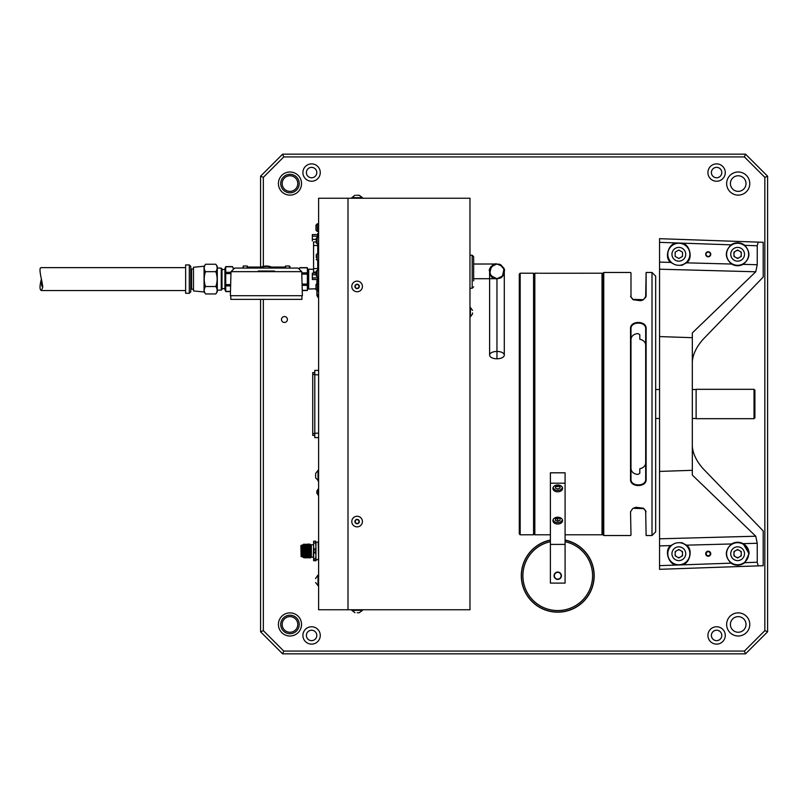 <?xml version="1.0" encoding="UTF-8"?>
<svg xmlns="http://www.w3.org/2000/svg" width="808" height="808" viewBox="0 0 808 808"><rect width="100%" height="100%" fill="white"/><g stroke="black" fill="none" stroke-linecap="round" stroke-linejoin="round"><path stroke-width="1.21" d="M743.118 264.357C750.218 258.59 750.784 252.248 744.814 245.329A11.484 11.484 0 0 0 731.068 244.844C724.594 251.429 724.766 257.823 731.583 264.044C735.381 266.216 739.219 266.317 743.118 264.357L757.237 264.731L757.237 245.763L744.814 245.329C740.31 242.137 735.724 241.976 731.068 244.844L681.548 243.117C689.689 243.501 693.486 258.661 686.487 262.832L731.583 264.044M674.518 543.582L670.741 545.582C663.893 550.157 668.691 565.257 676.912 565.045L681.548 564.883C689.689 564.499 693.486 549.339 686.487 545.168L681.75 542.623L680.275 542.794M659.55 262.115L670.741 262.418C663.893 257.843 668.691 242.743 676.912 242.956L659.55 242.349L659.55 565.65L676.912 565.045M681.548 564.883L731.068 563.156C735.735 566.024 740.31 565.873 744.814 562.671L749.097 553.722L743.118 543.643C739.229 541.683 735.391 541.784 731.583 543.956C724.766 550.177 724.594 556.571 731.068 563.156A11.484 11.484 0 0 0 738.916 565.135M744.814 562.671L757.237 562.237L757.237 543.269L743.118 543.643M659.55 569.317L659.55 565.65L659.55 569.317L758.227 565.873L757.237 562.237M710.757 553.722C709.07 556.722 707.384 556.722 705.697 553.722A2.525 2.525 0 0 1 709.495 551.541A2.525 2.525 0 0 1 709.495 555.914A2.525 2.525 0 0 1 705.697 553.722C707.384 550.723 709.07 550.723 710.757 553.722M749.097 553.722A11.484 11.484 0 0 0 731.583 543.956L686.487 545.168M659.55 538.795L755.763 536.219L757.237 543.269M755.763 536.219L692.325 475.074L692.325 470.317L659.55 471.418M757.237 264.731L755.763 271.781L692.325 332.926L692.325 470.317M670.741 262.418L674.518 264.418M680.275 265.206L681.75 265.377L686.487 262.832M710.757 254.278C709.07 257.277 707.384 257.277 705.697 254.278A2.525 2.525 0 0 1 709.495 252.086A2.525 2.525 0 0 1 709.495 256.459A2.525 2.525 0 0 1 705.697 254.278C707.384 251.278 709.07 251.278 710.757 254.278M659.55 238.683L659.55 242.349L659.55 238.683L758.227 242.127L757.237 245.763M676.912 242.956L681.548 243.117M758.227 242.127L763.207 242.299L763.207 277.053L702.96 339.471C696.516 346.824 692.971 354.167 692.325 361.519M758.227 565.873L763.207 565.701L763.207 530.947L702.96 468.529C696.516 461.176 692.971 453.833 692.325 446.481M710.252 553.722A2.02 2.02 0 0 0 707.222 551.975A2.02 2.02 0 0 0 707.222 555.47A2.02 2.02 0 0 0 710.252 553.722M678.831 560.611A6.888 6.888 0 0 0 684.8 550.278A6.888 6.888 0 0 0 672.872 550.278A6.888 6.888 0 0 0 678.831 560.611M682.508 555.843L682.508 551.601L678.831 549.48L675.165 551.601L675.165 555.843L678.831 557.964L682.508 555.843M678.831 542.703A11.019 11.019 0 0 1 688.386 559.237A11.019 11.019 0 0 1 669.287 559.237A11.019 11.019 0 0 1 678.831 542.703M560.035 518.433L557.742 517.494L555.45 518.433L555.45 520.302L557.742 521.241L560.035 520.302L560.035 518.433L560.035 520.302M557.742 518.827A4.818 3.404 180 0 1 555.47 518.423L555.45 520.302M556.338 518.069L557.742 518.645L559.146 518.069M557.742 518.645L557.742 521.241M553.157 519.564A4.595 3.252 180 0 0 557.742 522.614A4.595 3.252 180 0 0 562.328 519.564M565.085 540.037A36.451 36.451 0 0 1 588.002 596.052A36.451 36.451 0 0 1 527.483 596.052A36.451 36.451 0 0 1 550.389 540.037M550.389 540.188A36.299 36.299 0 0 0 527.604 595.981A36.299 36.299 0 0 0 587.87 595.981A36.299 36.299 0 0 0 565.085 540.188M565.085 541.663A34.855 34.855 0 0 1 586.618 595.264A34.855 34.855 0 0 1 528.856 595.264A34.855 34.855 0 0 1 550.389 541.663M557.742 572.367A3.373 3.373 0 0 0 554.813 577.427A3.373 3.373 0 0 0 560.661 577.427A3.373 3.373 0 0 0 557.742 572.367M557.742 572.074A3.666 3.666 0 0 1 560.914 577.579A3.666 3.666 0 0 1 554.561 577.579A3.666 3.666 0 0 1 557.742 572.074M560.035 486.214L560.035 488.093L560.035 486.214L557.742 485.285L555.45 486.214A4.818 3.404 180 0 0 560.015 486.214M562.56 488.406A4.818 3.404 180 0 0 557.742 484.992A4.818 3.404 180 0 0 552.914 488.406A4.818 3.404 180 0 0 557.742 491.809A4.818 3.404 180 0 0 562.56 488.406M562.56 520.615A4.818 3.404 180 0 0 557.742 517.211A4.818 3.404 180 0 0 552.914 520.615A4.818 3.404 180 0 0 557.742 524.028A4.818 3.404 180 0 0 562.56 520.615M550.389 483.204L550.389 472.811L565.085 472.811L565.085 483.204L550.389 483.204L550.389 583.093L565.085 583.093L565.085 544.41L550.389 544.41M565.085 483.204L565.085 544.41M557.742 579.417A3.666 3.666 0 0 0 560.924 573.902A3.666 3.666 0 0 0 554.561 573.902A3.666 3.666 0 0 0 557.742 579.417M550.389 541.703A34.815 34.815 0 0 0 557.742 610.555A34.815 34.815 0 0 0 565.085 541.703M356.166 195.284L359.318 195.284L356.166 195.284M351.803 198.253L351.803 197.667L362.418 197.667L359.318 195.284L362.418 198.253M354.995 195.284L351.803 197.667L354.904 195.284M352.662 524.463A5.303 5.303 0 0 0 361.832 523.978A5.303 5.303 0 0 0 356.833 516.272A5.303 5.303 0 0 0 352.662 524.463A5.303 5.303 0 0 0 361.832 523.978A5.303 5.303 0 0 0 356.833 516.272A5.303 5.303 0 0 0 352.662 524.463M357.217 523.685L358.994 522.534L358.883 520.413L356.995 519.453L355.217 520.605L355.328 522.726L357.217 523.685M351.813 286.789A5.303 5.303 0 0 0 360.065 290.84A5.303 5.303 0 0 0 359.449 281.669A5.303 5.303 0 0 0 351.813 286.789A5.303 5.303 0 0 0 360.065 290.84A5.303 5.303 0 0 0 359.449 281.669A5.303 5.303 0 0 0 351.813 286.789M359.227 286.284L358.045 284.527L355.924 284.669L354.995 286.577L356.176 288.335L358.287 288.193L359.227 286.284M358.994 612.716L357.217 612.716M362.418 609.747L362.418 610.333L351.803 610.333L354.985 612.716M357.005 610.333L355.217 610.333M362.368 610.495L359.227 612.716M473.65 280.901L473.65 256.671L473.65 280.901M469.973 609.747L347.995 609.747L347.995 198.253L347.995 609.747L318.604 609.747L318.604 198.253L469.973 198.253L469.973 609.747M318.402 297.899L316.928 295.627L316.928 290.961M316.928 283.376L316.928 279.497L317.271 283.315L315.958 284.669L315.958 287.608M318.604 297.657L316.928 293.415L317.372 291.021M473.65 278.72L496.96 278.709L496.96 358.792A7.353 3.676 -0 0 1 489.608 355.116A7.353 3.676 -0 0 1 496.96 351.44A7.353 3.676 -0 0 1 504.303 355.116A7.353 3.676 -0 0 1 496.96 358.792M185.638 267.64L41.4 267.64C37.794 267.115 42.248 280.618 42.753 287.204L41.4 290.557C39.562 289.88 39.562 286.062 41.4 279.093M42.662 285.567L42.208 286.446C41.602 286.254 41.501 284.507 41.895 281.214M205.535 264.246L215.817 264.246C217.564 266.711 217.564 269.185 215.817 271.67C217.564 276.629 217.564 281.578 215.817 286.527C217.564 288.981 217.564 291.466 215.817 293.95L205.535 293.95C203.798 291.486 203.798 289.011 205.535 286.527C203.788 281.578 203.788 276.629 205.535 271.67C203.798 269.205 203.798 266.731 205.535 264.246L204.06 266.458M205.535 271.67L215.817 271.67M205.535 286.527L215.817 286.527M215.817 264.246L217.291 266.458L217.291 291.739L215.817 293.95M193.486 288.698L193.486 267.266L204.06 266.236L204.06 291.961L193.486 290.93L193.486 288.698M193.486 269.034L191.567 269.034L191.567 289.163L193.486 289.163M189.304 264.913L185.638 264.913L185.638 293.284L189.304 293.284L189.304 264.913L190.779 266.387L190.779 291.809L189.304 293.284M190.779 270.751L190.779 287.446L190.779 270.751M230.482 291.405L225.725 291.405L225.725 266.791L232.583 266.791L233.037 268.135M225.725 266.791L225.27 268.145M225.2 268.468L225.099 269.549M230.633 285.891L225.725 285.891L225.27 287.234M225.2 287.557L225.099 288.648M233.34 268.327L232.502 266.6L225.816 266.6L224.927 268.428L224.927 289.769L225.816 291.597L230.482 291.597M221.988 269.549L224.927 269.549M221.988 268.811L221.988 289.385L221.261 290.123L221.261 268.074L221.988 268.811M217.291 268.074L221.261 268.074M248.006 268.074L248.006 267.044L261.287 267.044L257.338 267.044L257.338 268.074M274.68 268.074L274.68 267.044L275.417 267.044L271.458 267.044L274.68 267.044M259.338 268.074A13.079 13.079 0 0 1 273.417 268.074M289.89 268.074L289.89 266.458L289.89 268.074M285.184 266.458L285.184 268.074L285.628 266.014L285.628 268.074M284.749 268.074L285.184 266.61L285.184 268.074M275.417 268.074L275.417 267.044L284.749 267.044M247.561 268.074L247.561 266.458L247.561 268.074L247.561 266.61L248.006 267.044M242.865 268.074L243.299 266.014L243.299 268.074M299.596 268.408L299.748 267.852L307.363 267.852L307.363 290.345L302.243 290.345M299.293 269.175L299.808 267.66L307.303 267.66M307.818 269.175L307.818 289.022L308.696 289.022L308.696 269.175L307.818 269.175M313.575 269.327L308.696 269.175M301.94 295.708L301.94 299.374L230.805 299.374L230.805 295.708M230.371 295.708L302.384 295.708L301.738 271.65L298.071 268.074L234.684 268.074L231.007 271.65L230.371 295.708M258.287 271.013L274.457 271.013M472.529 312.949L472.529 313.746M472.529 313.908L470.418 316.736L470.418 307.565L472.529 310.383M470.418 313.746L470.418 312.949M556.338 485.861L557.742 486.426L559.146 485.861M555.45 488.093L555.45 486.214L555.45 488.093L557.742 489.022L560.035 488.093M553.157 487.345A4.595 3.252 180 0 0 557.742 490.406A4.595 3.252 180 0 0 562.328 487.345M678.831 261.166A6.888 6.888 0 0 0 684.8 250.833A6.888 6.888 0 0 0 672.872 250.833A6.888 6.888 0 0 0 678.831 261.166M675.165 252.157L675.165 256.399L678.831 258.52L682.508 256.399L682.508 252.157L678.831 250.036L675.165 252.157L678.831 250.036L682.508 252.157M737.623 261.166A6.888 6.888 0 0 0 743.582 250.833A6.888 6.888 0 0 0 731.654 250.833A6.888 6.888 0 0 0 737.623 261.166M733.947 252.157L733.947 256.399L737.623 258.52L741.29 256.399L741.29 252.157L737.623 250.036L733.947 252.157M737.623 560.611A6.888 6.888 0 0 0 743.582 550.278A6.888 6.888 0 0 0 731.654 550.278A6.888 6.888 0 0 0 737.623 560.611M741.29 555.843L741.29 551.601L737.623 549.48L733.947 551.601L733.947 555.843L737.623 557.964L741.29 555.843M678.831 243.258A11.019 11.019 0 0 1 688.386 259.782A11.019 11.019 0 0 1 669.287 259.782A11.019 11.019 0 0 1 678.831 243.258M737.623 243.258A11.019 11.019 0 0 1 747.168 259.782A11.019 11.019 0 0 1 728.079 259.782A11.019 11.019 0 0 1 737.623 243.258M737.623 542.703A11.019 11.019 0 0 1 747.168 559.237A11.019 11.019 0 0 1 728.079 559.237A11.019 11.019 0 0 1 737.623 542.703M311.585 181.244A8.676 8.676 0 0 0 319.099 168.226A8.676 8.676 0 0 0 304.071 168.226A8.676 8.676 0 0 0 311.585 181.244M311.585 644.117A8.676 8.676 0 0 0 319.099 631.099A8.676 8.676 0 0 0 304.071 631.099A8.676 8.676 0 0 0 311.585 644.117M716.595 181.244A8.676 8.676 0 0 0 724.109 168.226A8.676 8.676 0 0 0 709.081 168.226A8.676 8.676 0 0 0 716.595 181.244M716.595 640.643A5.212 5.212 0 0 0 721.11 632.836A5.212 5.212 0 0 0 712.09 632.836A5.212 5.212 0 0 0 716.595 640.643A5.212 5.212 0 0 1 711.394 635.431A5.212 5.212 0 0 1 716.595 630.23A5.212 5.212 0 0 1 721.807 635.431A5.212 5.212 0 0 1 716.595 640.643M716.595 177.77A5.212 5.212 0 0 0 721.11 169.963A5.212 5.212 0 0 0 712.09 169.963A5.212 5.212 0 0 0 716.595 177.77A5.212 5.212 0 0 1 711.394 172.569A5.212 5.212 0 0 1 716.595 167.357A5.212 5.212 0 0 1 721.807 172.569A5.212 5.212 0 0 1 716.595 177.77M311.585 640.643A5.212 5.212 0 0 0 316.1 632.836A5.212 5.212 0 0 0 307.08 632.836A5.212 5.212 0 0 0 311.585 640.643A5.212 5.212 0 0 1 306.384 635.431A5.212 5.212 0 0 1 311.585 630.23A5.212 5.212 0 0 1 316.797 635.431A5.212 5.212 0 0 1 311.585 640.643M311.585 177.77A5.212 5.212 0 0 0 316.1 169.963A5.212 5.212 0 0 0 307.08 169.963A5.212 5.212 0 0 0 311.585 177.77A5.212 5.212 0 0 1 306.384 172.569A5.212 5.212 0 0 1 311.585 167.357A5.212 5.212 0 0 1 316.797 172.569A5.212 5.212 0 0 1 311.585 177.77M738.209 191.365A7.807 7.807 0 0 0 744.966 179.659A7.807 7.807 0 0 0 731.452 179.659A7.807 7.807 0 0 0 738.209 191.365A7.807 7.807 0 0 0 744.966 179.659A7.807 7.807 0 0 0 731.452 179.659A7.807 7.807 0 0 0 738.209 191.365M738.209 632.25A7.807 7.807 0 0 0 744.966 620.534A7.807 7.807 0 0 0 731.452 620.534A7.807 7.807 0 0 0 738.209 632.25A7.807 7.807 0 0 0 744.966 620.534A7.807 7.807 0 0 0 731.452 620.534A7.807 7.807 0 0 0 738.209 632.25M289.981 191.365A7.807 7.807 0 0 0 296.738 179.659A7.807 7.807 0 0 0 283.214 179.659A7.807 7.807 0 0 0 289.981 191.365A7.807 7.807 0 0 0 296.738 179.659A7.807 7.807 0 0 0 283.214 179.659A7.807 7.807 0 0 0 289.981 191.365M289.981 632.25A7.807 7.807 0 0 0 296.738 620.534A7.807 7.807 0 0 0 283.214 620.534A7.807 7.807 0 0 0 289.981 632.25A7.807 7.807 0 0 0 296.738 620.534A7.807 7.807 0 0 0 283.214 620.534A7.807 7.807 0 0 0 289.981 632.25M260.58 267.044L260.58 176.215L282.628 154.166L745.552 154.166L767.6 176.215L767.6 631.785L745.552 653.834L282.628 653.834L260.58 631.785L260.58 299.374M260.58 176.215L263.337 177.356L263.337 266.377M282.628 154.166L283.77 156.924L263.337 177.356M745.552 154.166L744.41 156.924L283.77 156.924M284.446 322.453A2.949 2.949 0 0 0 287.012 318.019A2.949 2.949 0 0 0 281.891 318.019A2.949 2.949 0 0 0 284.446 322.453M738.209 195.122A11.564 11.564 0 0 0 748.228 177.78A11.564 11.564 0 0 0 728.19 177.78A11.564 11.564 0 0 0 738.209 195.122M738.209 636.007A11.564 11.564 0 0 0 748.228 618.655A11.564 11.564 0 0 0 728.19 618.655A11.564 11.564 0 0 0 738.209 636.007M289.981 633.704A9.262 9.262 0 0 0 297.99 619.817A9.262 9.262 0 0 0 281.962 619.817A9.262 9.262 0 0 0 289.981 633.704M289.981 636.007A11.564 11.564 0 0 0 299.99 618.655A11.564 11.564 0 0 0 279.962 618.655A11.564 11.564 0 0 0 289.981 636.007M289.981 192.819A9.262 9.262 0 0 0 297.99 178.932A9.262 9.262 0 0 0 281.962 178.932A9.262 9.262 0 0 0 289.981 192.819M289.981 195.122A11.564 11.564 0 0 0 299.99 177.78A11.564 11.564 0 0 0 279.962 177.78A11.564 11.564 0 0 0 289.981 195.122M716.595 644.117A8.676 8.676 0 0 0 724.109 631.099A8.676 8.676 0 0 0 709.081 631.099A8.676 8.676 0 0 0 716.595 644.117M677.76 557.348A3.777 3.777 0 0 0 679.912 557.348M681.427 556.47A3.777 3.777 0 0 0 682.508 554.601M682.508 552.844A3.777 3.777 0 0 0 681.427 550.975M679.912 550.107A3.777 3.777 0 0 0 677.76 550.107M676.235 550.975A3.777 3.777 0 0 0 675.165 552.844M675.165 554.601A3.777 3.777 0 0 0 676.235 556.47M736.543 557.348A3.777 3.777 0 0 0 738.694 557.348M740.219 556.47A3.777 3.777 0 0 0 741.29 554.601M741.29 552.844A3.777 3.777 0 0 0 740.219 550.975M738.694 550.107A3.777 3.777 0 0 0 736.543 550.107M735.028 550.975A3.777 3.777 0 0 0 733.947 552.844M733.947 554.601A3.777 3.777 0 0 0 735.028 556.47M736.543 257.893A3.777 3.777 0 0 0 738.694 257.893M740.219 257.025A3.777 3.777 0 0 0 741.29 255.156M741.29 253.399A3.777 3.777 0 0 0 740.219 251.53M738.694 250.652A3.777 3.777 0 0 0 736.543 250.652M735.028 251.53A3.777 3.777 0 0 0 733.947 253.399M733.947 255.156A3.777 3.777 0 0 0 735.028 257.025M263.337 299.374L263.337 630.644L283.77 651.076L744.41 651.076L764.843 630.644L764.843 177.356L744.41 156.924M260.58 631.785L263.337 630.644M283.77 651.076L282.628 653.834M744.41 651.076L745.552 653.834M764.843 630.644L767.6 631.785M764.843 177.356L767.6 176.215M519.291 533.916L519.291 274.084L520.18 273.205L520.18 534.795L519.291 533.916M533.553 273.205L533.553 534.795L533.553 273.205L520.18 273.205M754.026 418.685L754.026 389.315L696.122 389.315L696.122 418.685L754.026 418.685L754.904 417.807L754.904 390.193L754.026 389.315M696.122 418.473L692.325 418.473M659.55 418.473L655.672 418.473M565.085 534.795L602.021 534.795L602.021 273.205L542.794 273.256M533.987 274.043L534.825 273.205L534.825 534.795L550.389 534.795M550.389 473.316L550.389 514.918M565.085 514.918L565.085 473.316M544.087 273.245L543.481 273.245M539.401 273.225L542.077 273.256M630.543 511.747L630.987 535.088L630.543 511.747L632.644 508.636M633.139 508.303L644.006 508.626M645.552 510.595L643.38 508.222L636.068 507.283M646.117 535.532L645.683 511.383L646.117 535.532L652.005 535.532L652.005 272.468L655.672 276.144L655.672 531.856L652.005 535.532M643.532 508.303L646.117 511.737M635.29 507.454L634.3 507.767M631.109 297.405L633.29 299.778L640.592 300.717M643.38 299.778L645.683 296.617L646.117 272.468L646.117 296.253L643.38 299.778M646.117 296.253L645.4 297.788M643.532 299.697L632.654 299.374M630.987 272.912L630.987 296.617L630.987 272.912M633.139 299.697L630.543 296.263M641.38 300.546L642.37 300.233M603.768 535.532L602.889 534.644L602.889 273.356L603.768 272.468L603.768 535.532L630.543 535.532M646.117 404L646.117 479.447C646.602 487.547 630.068 487.567 630.543 479.447L630.543 328.553C630.058 320.453 646.592 320.433 646.117 328.553L646.117 404M630.987 328.805L630.987 479.195C630.533 486.82 646.137 486.8 645.683 479.195L645.683 328.805C646.127 321.18 630.523 321.2 630.987 328.805L630.543 328.553M645.683 345.188A7.353 6.02 0 0 0 639.805 339.289L639.805 334.724L637.966 333.553C633.694 333.997 631.371 335.956 630.987 339.431M630.987 468.569C631.371 472.044 633.694 474.003 637.966 474.447L639.805 473.276L639.805 468.711A7.353 6.02 0 0 0 645.683 462.812M318.604 437.623L314.787 437.623L314.787 370.377L318.604 370.377M314.787 435.381L312.726 435.381L312.726 372.619L312.726 374.457L314.787 374.457M314.787 372.619L312.726 372.619L314.787 372.619M318.604 585.659L318.019 585.659L318.019 575.043L315.635 578.387M315.635 578.69L315.635 578.144M318.604 231.502L317.312 231.502L315.958 230.149L315.958 225.725M315.958 227.21L315.958 228.088M317.726 268.589L313.575 268.589L313.575 272.074M313.575 268.589L313.575 245.491L317.726 245.491M313.575 242.006L313.575 245.491M316.393 277.912L312.343 277.942L312.343 274.73L316.251 274.73M312.343 277.942L312.343 279.497L312.343 277.912L317.726 277.912M312.343 274.73L312.343 273.144L316.251 273.144M312.343 279.497L317.726 279.497L317.726 276.791M316.251 239.38L312.343 239.38L312.343 234.583L317.726 234.583M312.343 236.168L317.726 236.168M312.343 239.38L312.343 240.936L312.343 239.34L316.251 239.34M316.251 256.419L316.251 255.429M305.252 544.541L305.384 557.268L305.757 557.904L305.899 555.763M305.081 544.945L305.464 550.965C305.656 559.914 305.848 559.914 306.04 550.965C306.232 542.006 306.434 542.006 306.626 550.965C306.818 559.914 307.01 559.914 307.202 550.965C307.394 542.006 307.585 542.006 307.777 550.965C307.969 559.914 308.161 559.914 308.363 550.965M306.404 544.541L306.545 557.268L306.909 557.904L307.06 555.763M310.777 556.096L310.575 557.712C310.272 558.177 309.969 531.977 309.656 550.965C309.464 559.914 309.272 559.914 309.08 550.965C308.888 542.006 308.696 542.006 308.505 550.965C308.313 559.914 308.121 559.914 307.929 550.965L307.636 544.016L307.121 544.653L307.696 557.268L308.07 557.904L308.222 555.763M308.747 544.945L308.939 550.965C309.131 559.914 309.323 559.914 309.514 550.965C309.696 542.633 309.868 542.006 310.04 549.076C310.221 558.035 310.393 559.873 310.575 554.591L310.878 545.127L311.181 557.288L310.181 546.158M304.091 544.552L304.02 544.016L303.354 544.673L303.879 556.843L304.525 544.643L305.394 557.278M303.98 544.208C304.283 543.754 304.586 569.943 304.889 550.965M303.949 557.278L304.596 557.904L304.747 555.763M304.394 546.158L304.717 545.491C304.495 550.834 304.262 563.418 304.03 553.834C303.808 543.218 303.586 542.259 303.364 550.965M300.909 550.965C300.909 544.471 300.909 544.471 300.909 550.965C300.909 557.449 300.909 557.449 300.909 550.965C300.909 557.358 300.909 557.358 300.909 550.965C300.909 544.562 300.909 544.562 300.909 550.965C300.909 544.562 300.909 544.562 300.909 550.965M300.909 545.572L301.101 556.571L302.647 556.742M301.101 545.35L302.071 545.178L302.071 556.742M302.647 550.965C302.647 558.035 302.647 558.035 302.647 550.965C302.647 543.885 302.647 543.885 302.647 550.965M302.071 545.178L302.879 544.774L302.879 557.156L303.727 557.651L303.354 544.673M302.879 544.774L303.222 557.156M303.818 555.813L303.727 557.651M309.878 544.552L310.009 557.268L310.524 557.904L310.575 555.763M309.525 555.763L309.373 557.904L309.373 555.763M308.646 544.016L308.717 544.541M308.363 555.763L308.07 557.904M307.636 544.016L307.565 544.541M307.202 555.763L306.909 557.904M307.343 550.965C307.151 559.914 306.959 559.914 306.767 550.965C306.575 542.006 306.384 542.006 306.192 550.965C306 559.914 305.808 559.914 305.606 550.965C305.414 542.006 305.222 542.006 305.03 550.965C304.869 558.601 304.707 559.762 304.545 554.429L304.071 544.945M306.05 555.763L305.757 557.904M304.889 555.763L304.596 557.904M308.858 557.268L308.383 545.491L309.222 557.904M310.383 557.904L310.535 555.763M311.322 557.156L311.322 544.774L310.595 544.653L311.171 557.268L313.292 557.156L313.635 544.42M310.009 557.268L309.02 546.158M313.635 541.178L313.635 545.148L313.635 541.178M313.635 545.148L313.635 554.924L313.969 552.743L315.615 552.743L315.948 554.924L315.615 558.954L313.969 558.954L313.635 556.773L313.635 560.742L315.948 560.742L315.615 558.954M313.969 542.966L315.615 542.966L315.948 546.996L315.615 549.177L313.969 549.177L313.635 546.996M315.615 549.177L315.615 552.743M313.969 552.743L313.969 549.177M313.635 554.924L313.635 556.773M313.969 560.742L313.969 558.954M313.969 541.178L315.615 541.178L315.615 542.966M305.555 546.158L306.555 557.278M306.707 546.158L307.707 557.278M307.868 546.158L308.09 545.491M315.948 543.148L315.948 545.148L315.979 542.168L318.241 542.168L318.604 558.772M318.271 558.772L318.241 559.752L315.979 559.752L315.948 556.773L315.948 558.772M315.948 554.924L315.948 546.996L315.948 554.924M315.958 229.573L315.958 230.149M315.958 289.668L315.958 284.669L317.312 283.315L317.312 291.021L315.958 289.092M318.604 291.021L317.312 291.021M316.251 257.661L316.251 254.702L317.14 253.823L316.251 254.702M316.251 241.491L316.251 240.501L316.251 241.491M316.251 241.127L316.251 242.117L316.251 241.127M316.251 238.895L316.251 240.501M316.251 242.158L316.251 238.168L316.251 242.158M316.251 275.185L316.251 271.963M316.251 272.589L316.251 274.195M318.604 495.304L316.867 493.355L316.867 491.648M316.867 493.355L316.867 491.113M318.604 489.042L316.867 491.001L318.16 489.042L318.16 495.304M318.604 480.942L315.635 477.841L315.635 473.973M315.635 477.841L315.635 473.67M318.019 480.942L318.019 470.337L315.635 473.438M317.726 279.528L317.726 281.285L318.604 281.285L317.726 281.285L317.726 279.528L318.604 279.528M317.726 237.289L317.726 233.522L318.604 233.522M317.726 270.357L317.726 260.257M317.726 253.823L317.726 243.723M670.741 545.582L659.55 545.885M692.325 337.683L659.55 336.582M755.763 271.781L659.55 269.205M355.257 522.766A2.202 2.202 0 0 0 359.075 522.574A2.202 2.202 0 0 0 356.995 519.372A2.202 2.202 0 0 0 355.257 522.766M354.914 286.577A2.202 2.202 0 0 0 358.338 288.264A2.202 2.202 0 0 0 358.085 284.456A2.202 2.202 0 0 0 354.914 286.577M473.65 286.8L472.175 288.264L472.175 255.207L473.65 256.671M225.725 272.306L230.987 272.306M225.725 284.608L230.664 284.608M225.725 273.579L230.957 273.579M258.075 268.074L258.075 267.044M272.559 268.074A12.635 12.635 0 0 0 260.186 268.074M289.446 268.074L289.446 266.014L289.89 266.458M247.127 268.074L247.127 266.014L247.561 266.458M307.363 272.841L301.768 272.841M307.363 274.114L301.808 274.114M307.363 284.083L302.071 284.083M307.363 285.355L302.101 285.355M231.007 271.65L301.738 271.65M314.787 374.781L318.604 374.781M314.787 433.219L318.604 433.219M314.787 433.543L312.726 433.543M317.312 231.502L317.312 223.796L315.958 225.149L317.312 223.796L318.604 223.796M318.604 260.257L317.14 260.257L317.14 253.823L318.604 253.823M318.604 243.723L317.14 243.723L317.14 237.289L316.251 238.168M318.604 276.791L317.14 276.791L317.14 270.357L316.251 271.236M317.726 235.29L318.604 235.29M351.803 609.747L354.904 612.716M362.418 610.333L359.318 612.716M472.175 255.207L469.973 255.207M472.175 288.264L469.973 288.264M473.65 264.024L496.94 264.014L500.304 264.822L503.99 269.185L502.424 276.286L498.9 278.457L496.92 278.72M489.608 355.116L489.608 271.347C488.365 269.034 490.779 266.589 496.859 264.004C502.829 266.165 505.313 268.62 504.303 271.367L504.303 355.116M496.122 264.065L496.516 264.034C495.334 263.034 493.122 264.883 489.89 269.589C489.557 278.922 496.173 278.588 496.526 278.699C497.385 277.71 495.203 281.588 489.911 273.518C490.83 266.317 492.9 263.166 496.122 264.065M496.96 278.709L493.163 277.659C489.587 277.871 488.8 266.68 491.708 266.226L496.536 264.034C497.688 264.974 501.071 261.61 504.273 270.771C502.647 279.881 499.465 277.689 496.96 278.709C501.364 277.73 503.707 275.983 503.99 273.488C505.02 274.417 502.677 276.164 496.96 278.699C491.143 276.084 488.8 274.346 489.921 273.488C490.052 275.669 494.829 279.548 496.96 278.73M41.4 290.557L185.638 290.557M204.06 291.739L205.535 293.95M221.988 288.648L224.927 288.648M217.291 290.123L221.261 290.123M289.446 266.014L285.628 266.014M247.127 266.014L243.299 266.014M307.303 290.537L302.243 290.537M315.958 288.789L308.696 289.022M533.553 534.795L520.18 534.795M696.122 389.527L692.325 389.527M659.55 389.527L655.672 389.527M533.987 533.957L534.825 534.795M538.401 273.205L534.825 273.205M603.768 272.468L630.543 272.468M646.117 272.468L652.005 272.468M318.604 575.043L318.019 575.043M318.019 585.659L315.635 582.558M316.251 272.124L313.575 272.124M316.251 241.946L313.575 241.946M317.14 260.257L316.251 259.378L317.14 260.257M311.322 544.774L313.292 544.774M304.444 555.763L304.969 555.763M305.606 555.763L306.131 555.763M306.767 555.763L307.293 555.763M307.919 555.763L308.444 555.763M309.08 555.763L309.605 555.763M310.232 555.763L310.757 555.763M318.604 283.315L317.312 283.315M318.604 237.289L317.14 237.289M317.14 243.723L316.251 242.844M318.604 270.357L317.14 270.357M317.14 276.791L316.251 275.912M318.604 470.337L318.019 470.337"/></g></svg>
